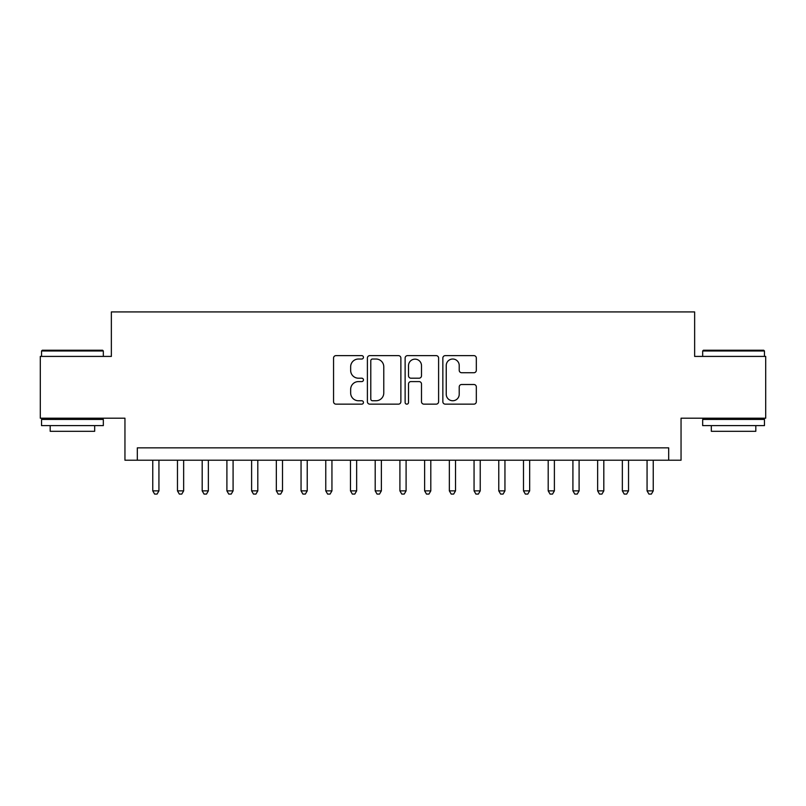 <?xml version="1.0" encoding="UTF-8"?>
<svg xmlns="http://www.w3.org/2000/svg" width="806" height="806" viewBox="0 0 806 806"><rect width="100%" height="100%" fill="white"/><g stroke="black" fill="none" stroke-linecap="round" stroke-linejoin="round"><path stroke-width="1.21" d="M363.456 357.33A1.703 1.703 0 0 0 361.763 355.627L335.981 355.627A2.428 2.428 0 0 0 333.553 358.055L333.553 401.72A2.428 2.428 0 0 0 335.981 404.149L361.763 404.149A1.703 1.703 0 0 0 363.456 402.456A1.703 1.703 0 0 0 361.763 400.753L358.418 400.753A7.768 7.768 0 0 1 350.66 392.996L350.66 389.348A7.768 7.768 0 0 1 358.418 381.591L361.763 381.591A1.703 1.703 0 0 0 363.456 379.888A1.703 1.703 0 0 0 361.763 378.195L358.418 378.195A7.768 7.768 0 0 1 350.66 370.428L350.66 366.79A7.768 7.768 0 0 1 358.418 359.023L361.763 359.023A1.703 1.703 0 0 0 363.456 357.33M473.898 372.735A2.428 2.428 0 0 0 476.326 370.307L476.326 358.055A2.428 2.428 0 0 0 473.898 355.627L445.275 355.627A2.428 2.428 0 0 0 442.847 358.055L442.847 401.72A2.428 2.428 0 0 0 445.275 404.149L473.898 404.149A2.428 2.428 0 0 0 476.326 401.72L476.326 386.93A2.428 2.428 0 0 0 473.898 384.502L461.647 384.502A2.428 2.428 0 0 0 459.219 386.93L459.219 394.265A6.488 6.488 0 0 1 452.73 400.753A6.488 6.488 0 0 1 446.242 394.265L446.242 365.521A6.488 6.488 0 0 1 452.73 359.023A6.488 6.488 0 0 1 459.219 365.521L459.219 370.307A2.428 2.428 0 0 0 461.647 372.735L473.898 372.735M668.688 460.216L681.05 460.216L681.05 418.203L765.7 418.203L765.7 356.413L694.641 356.413L694.641 311.922L111.359 311.922L111.359 356.413L40.3 356.413L40.3 418.203L124.95 418.203L124.95 460.216L668.688 460.216L668.688 447.854L137.312 447.854L137.312 460.216M400.874 358.055A2.428 2.428 0 0 0 398.456 355.627L369.823 355.627A2.428 2.428 0 0 0 367.395 358.055L367.395 401.72A2.428 2.428 0 0 0 369.823 404.149L398.456 404.149A2.428 2.428 0 0 0 400.874 401.72L400.874 358.055M407.544 355.627L436.177 355.627A2.428 2.428 0 0 1 438.605 358.055L438.605 401.72A2.428 2.428 0 0 1 436.177 404.149L423.926 404.149A2.428 2.428 0 0 1 421.498 401.72L421.498 384.019A2.428 2.428 0 0 0 419.07 381.591L410.949 381.591A2.428 2.428 0 0 0 408.521 384.019L408.521 402.456A1.703 1.703 0 0 1 406.818 404.149A1.703 1.703 0 0 1 405.126 402.456L405.126 358.055A2.428 2.428 0 0 1 407.544 355.627M372.493 359.023A1.703 1.703 0 0 0 370.79 360.725L370.79 399.061A1.703 1.703 0 0 0 372.493 400.753L376.009 400.753A7.768 7.768 0 0 0 383.777 392.996L383.777 366.79A7.768 7.768 0 0 0 376.009 359.023L372.493 359.023M421.498 365.642A6.488 6.488 0 0 0 415.009 359.154A6.488 6.488 0 0 0 408.521 365.642L408.521 375.767A2.428 2.428 0 0 0 410.949 378.195L419.07 378.195A2.428 2.428 0 0 0 421.498 375.767L421.498 365.642M152.757 460.216L152.757 490.864L158.933 490.864L158.933 460.216M158.933 490.864L157.079 494.078L154.611 494.078L152.757 490.864M42.275 350.237L102.584 350.237L103.329 350.973L41.539 350.973L42.275 350.237M72.429 425.618L41.539 425.618L41.539 419.432L103.329 419.432L103.329 425.618L72.429 425.618M94.675 425.618L94.675 431.301L50.184 431.301L50.184 425.618M703.416 350.237L763.725 350.237L764.461 350.973L702.671 350.973L703.416 350.237M733.571 425.618L702.671 425.618L702.671 419.432L764.461 419.432L764.461 425.618L733.571 425.618M755.816 425.618L755.816 431.301L711.325 431.301L711.325 425.618M177.471 460.216L177.471 490.864L183.647 490.864L183.647 460.216M183.647 490.864L181.793 494.078L179.325 494.078L177.471 490.864M202.185 460.216L202.185 490.864L208.361 490.864L208.361 460.216M208.361 490.864L206.507 494.078L204.039 494.078L202.185 490.864M226.899 460.216L226.899 490.864L233.085 490.864L233.085 460.216M233.085 490.864L231.231 494.078L228.753 494.078L226.899 490.864M251.613 460.216L251.613 490.864L257.799 490.864L257.799 460.216M257.799 490.864L255.945 494.078L253.467 494.078L251.613 490.864M276.337 460.216L276.337 490.864L282.513 490.864L282.513 460.216M282.513 490.864L280.659 494.078L278.191 494.078L276.337 490.864M301.051 460.216L301.051 490.864L307.227 490.864L307.227 460.216M307.227 490.864L305.373 494.078L302.905 494.078L301.051 490.864M325.765 460.216L325.765 490.864L331.941 490.864L331.941 460.216M331.941 490.864L330.087 494.078L327.619 494.078L325.765 490.864M350.479 460.216L350.479 490.864L356.655 490.864L356.655 460.216M356.655 490.864L354.801 494.078L352.333 494.078L350.479 490.864M375.193 460.216L375.193 490.864L381.369 490.864L381.369 460.216M381.369 490.864L379.525 494.078L377.047 494.078L375.193 490.864M399.907 460.216L399.907 490.864L406.093 490.864L406.093 460.216M406.093 490.864L404.239 494.078L401.761 494.078L399.907 490.864M424.631 460.216L424.631 490.864L430.807 490.864L430.807 460.216M430.807 490.864L428.953 494.078L426.475 494.078L424.631 490.864M449.345 460.216L449.345 490.864L455.521 490.864L455.521 460.216M455.521 490.864L453.667 494.078L451.199 494.078L449.345 490.864M474.059 460.216L474.059 490.864L480.235 490.864L480.235 460.216M480.235 490.864L478.381 494.078L475.913 494.078L474.059 490.864M498.773 460.216L498.773 490.864L504.949 490.864L504.949 460.216M504.949 490.864L503.095 494.078L500.627 494.078L498.773 490.864M523.487 460.216L523.487 490.864L529.663 490.864L529.663 460.216M529.663 490.864L527.809 494.078L525.341 494.078L523.487 490.864M548.201 460.216L548.201 490.864L554.387 490.864L554.387 460.216M554.387 490.864L552.533 494.078L550.055 494.078L548.201 490.864M572.915 460.216L572.915 490.864L579.101 490.864L579.101 460.216M579.101 490.864L577.247 494.078L574.769 494.078L572.915 490.864M597.639 460.216L597.639 490.864L603.815 490.864L603.815 460.216M603.815 490.864L601.961 494.078L599.493 494.078L597.639 490.864M622.353 460.216L622.353 490.864L628.529 490.864L628.529 460.216M628.529 490.864L626.675 494.078L624.207 494.078L622.353 490.864M647.067 460.216L647.067 490.864L653.243 490.864L653.243 460.216M653.243 490.864L651.389 494.078L648.921 494.078L647.067 490.864M41.539 356.413L41.539 350.973M55.624 419.432L55.624 418.203M89.234 419.432L89.234 418.203M103.329 356.413L103.329 350.973M702.671 356.413L702.671 350.973M716.766 419.432L716.766 418.203M750.376 419.432L750.376 418.203M764.461 356.413L764.461 350.973"/></g></svg>
